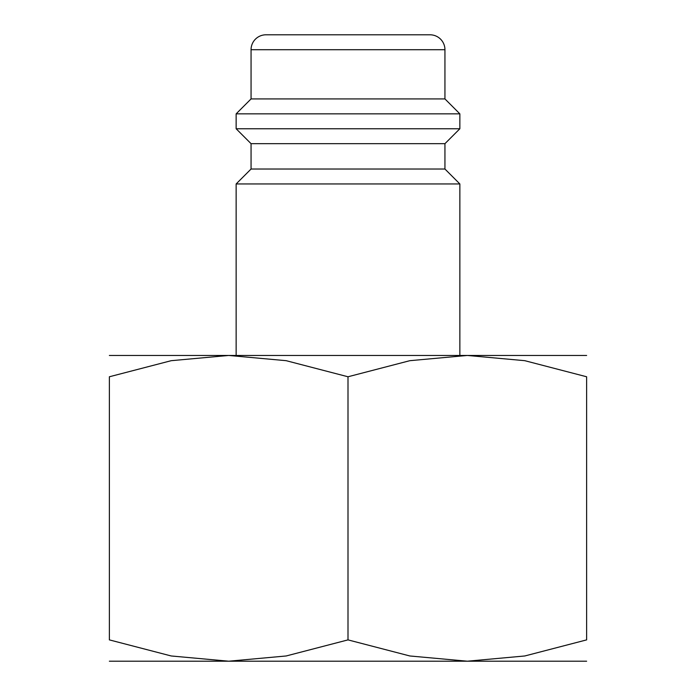 <?xml version="1.0" encoding="UTF-8"?>
<svg xmlns="http://www.w3.org/2000/svg" width="696" height="696" viewBox="0 0 696 696"><rect width="100%" height="100%" fill="white"/><g stroke="black" fill="none" stroke-linecap="round" stroke-linejoin="round"><path stroke-width="1.04" d="M444.944 169.032L251.056 169.032L251.056 143.672L444.944 143.672L444.944 169.032L459.856 183.944L236.144 183.944L236.144 355.456M444.944 49.712L251.056 49.712A14.912 14.912 0 0 1 265.968 34.8L430.032 34.8A14.912 14.912 0 0 1 444.944 49.712L444.944 98.928L459.856 113.848L459.856 128.76L236.144 128.76L251.056 143.672M459.856 113.848L236.144 113.848L236.144 128.76M444.944 98.928L251.056 98.928L236.144 113.848M586.632 355.456L467.312 355.456L524.793 360.685L586.632 376.771L586.632 639.885L524.793 655.971L467.312 661.2L409.84 655.971L348 639.885L286.16 655.971L228.688 661.2L171.207 655.971L109.368 639.885L109.368 376.771L171.207 360.685L228.688 355.456L286.16 360.685L348 376.771L409.84 360.685L467.312 355.456L109.368 355.456M586.632 661.2L109.368 661.2M586.632 376.814C586.632 348.235 586.632 348.235 586.632 376.814M109.368 376.814C109.368 348.235 109.368 348.235 109.368 376.814M586.632 639.841C586.632 668.421 586.632 668.421 586.632 639.841M109.368 639.841C109.368 668.421 109.368 668.421 109.368 639.841M348 376.771L348 639.885M251.056 169.032L236.144 183.944M251.056 49.712L251.056 98.928M444.944 143.672L459.856 128.76M459.856 183.944L459.856 355.456"/></g></svg>
